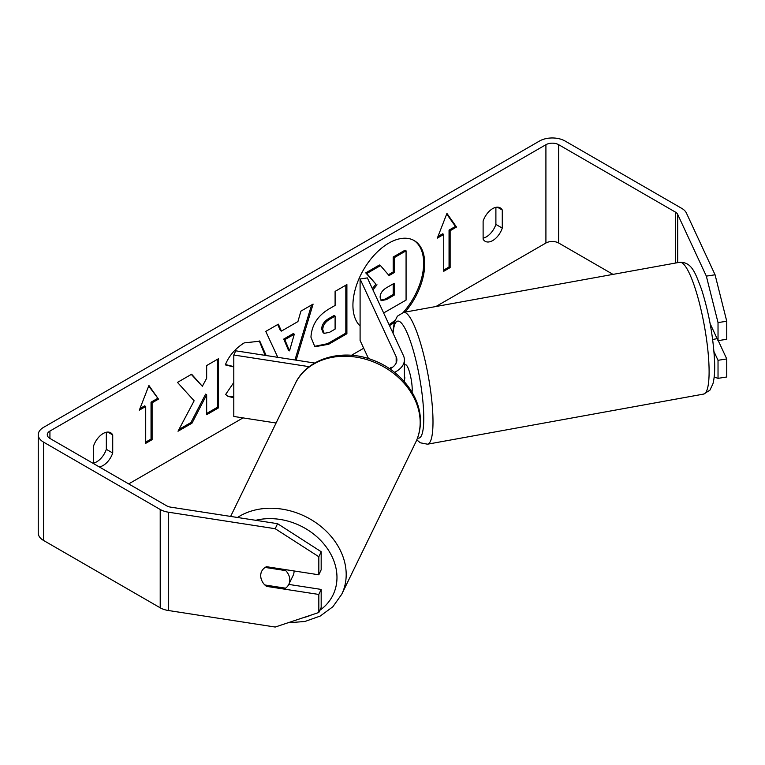 <?xml version="1.0" encoding="UTF-8"?>
<svg xmlns="http://www.w3.org/2000/svg" width="765" height="765" viewBox="0 0 765 765"><rect width="100%" height="100%" fill="white"/><g stroke="black" fill="none" stroke-linecap="round" stroke-linejoin="round"><path stroke-width="1.15" d="M389.05 324.618A50.767 29.309 120 0 0 395.027 320.344M403.193 312.464A50.767 29.309 120 0 0 413.664 240.296M389.509 325.603A50.767 29.309 120 0 0 394.358 322.323M405.096 312.11A50.767 29.309 120 0 0 414.209 240.593A50.767 29.309 120 0 0 388.821 243.107A50.767 29.309 120 0 0 356.72 284.551A50.767 29.309 120 0 0 360.095 326.005M612.995 274.377L558.689 243.021A9.027 5.212 0 0 0 545.914 243.021L435.954 306.507M392.828 331.408L392.33 331.694M363.7 348.228L351.441 355.304M243.031 417.891L128.692 483.91M706.344 276.127L715.065 274.778L726.75 321.243L718.029 322.591L706.344 276.127L677.694 214.401A9.027 5.212 0 0 0 675.352 212.058L558.689 144.7A9.027 5.212 0 0 0 545.914 144.7L49.926 431.058A9.027 5.212 0 0 0 47.277 434.75A9.027 5.212 0 0 0 49.926 438.431L166.598 505.789A9.027 5.212 0 0 0 170.643 507.138L277.552 523.681L321.176 551.718L321.176 569.753L318.833 574.792L318.833 556.748L275.218 528.72L277.552 523.681M233.794 366.961L225.321 364.886C228.898 355.926 235.19 348.591 244.178 342.902L259.823 341.19L266.134 355.515M233.794 397.724L228.056 396.394L225.627 394.482L233.794 382.471M310.953 337.222L310.953 337.078C311.757 324.915 317.867 315.496 329.256 308.811L335.099 305.436L335.099 291.398L346.889 284.58L346.889 333.741L328.644 344.279L314.864 346.736L310.953 337.222M194.138 400.803L178.016 431.24L192.005 423.169L206.665 394.759L206.665 414.707L218.465 407.888L218.465 358.728L206.665 365.546L206.665 378.254L202.343 386.296L191.642 374.219L177.47 382.395L194.138 400.803M502.28 210.012L502.28 228.104A15.051 8.692 -60 0 1 492.698 240.564A15.051 8.692 -60 0 1 485.173 241.31A15.051 8.692 -60 0 1 483.117 239.168L483.117 221.075A15.051 8.692 -60 0 1 500.224 207.87A15.051 8.692 -60 0 1 502.28 210.012L497.336 207.162M99.192 466.88A15.051 8.692 120 0 0 103.141 465.474A15.051 8.692 120 0 0 112.723 453.004L112.723 434.922A15.051 8.692 120 0 0 110.667 432.77A15.051 8.692 120 0 0 93.569 445.985L93.569 463.628M450.126 230.734L456.504 227.042L446.932 213.416L437.351 238.106L443.738 234.425L443.738 271.288L450.126 267.607L450.126 230.734L449.055 230.122L449.055 266.985L450.126 267.607M139.335 410.164L148.907 385.474L158.489 399.11L152.101 402.792L152.101 439.665L145.713 443.346L145.713 406.483L139.335 410.164M277.791 357.322L265.771 331.417L278.345 324.159L281.424 331.102L297.92 321.577L300.922 311.126L313.095 304.097L296.151 360.162M93.569 463.064A15.051 8.692 120 0 0 96.753 461.783A15.051 8.692 120 0 0 106.335 449.323L106.335 432.244M495.892 207.334L495.892 224.413A15.051 8.692 -60 0 1 486.311 236.882A15.051 8.692 -60 0 1 483.117 238.154M715.065 274.778L686.415 213.053A18.064 10.433 0 0 0 681.739 208.376L565.067 141.018A18.064 10.433 0 0 0 539.526 141.018L43.538 427.377A18.064 10.433 0 0 0 38.25 434.75A18.064 10.433 0 0 0 43.538 442.122L160.21 509.48A18.064 10.433 0 0 0 168.31 512.177L275.218 528.72M38.25 434.75L38.25 533.071A18.064 10.433 0 0 0 43.538 540.444L160.21 607.802A18.064 10.433 0 0 0 168.31 610.499L275.218 627.042L318.833 612.497L321.176 607.458L321.176 589.423L318.833 594.453L318.833 612.497M261.573 580.023A15.051 11.867 24.9 0 1 261.563 571.541A15.051 11.867 24.9 0 1 266.497 566.693L318.833 574.792M318.833 594.453L266.497 586.363A15.051 11.867 24.9 0 1 264.948 584.995M321.176 551.718L318.833 556.748M321.176 589.423L288.778 584.412M714.175 377.059L718.029 378.34L718.029 360.296L713.965 351.546M710.13 323.614L718.029 340.635L726.75 339.287L726.75 321.243M718.029 322.591L718.029 340.635M718.029 360.296L726.75 358.948L726.75 376.992L718.029 378.34M726.75 358.948L718.239 340.607M502.28 228.104L495.892 224.413M266.985 585.302L266.497 586.363M112.723 434.922L107.779 432.072M112.723 453.004L106.335 449.323M372.345 288.635L375.931 284.178L365.756 272.876L366.818 273.488L380.473 265.608L389.069 275.563L394.243 272.579L394.243 257.652L406.072 250.834L406.072 300.09L383.638 312.962M380.473 265.608L379.411 264.996L365.756 272.876M388.362 274.75L393.181 271.957L393.181 257.04L405.01 250.212L406.072 250.834M393.181 257.04L394.243 257.652M393.181 271.957L394.243 272.579M375.931 284.178L366.818 273.488M372.957 289.935L377.002 284.79M449.055 266.985L443.738 270.064M437.963 236.528L442.667 233.803L443.738 234.425M449.055 230.122L455.443 226.43L456.504 227.042M455.443 226.43L446.703 213.999M148.687 386.057L158.489 399.11M157.427 398.489L151.04 402.18L152.101 402.792M151.04 402.18L151.04 439.053L152.101 439.665M145.713 442.122L151.04 439.053M139.947 408.587L144.652 405.861L145.713 406.483M191.298 374.41L202.343 386.296M206.665 413.473L217.403 407.276L218.465 407.888M217.403 407.276L217.403 359.349M178.953 429.471L190.944 422.548L205.603 394.147L206.665 394.759M190.944 422.548L192.005 423.169M345.828 285.192L345.828 333.129L346.889 333.741M345.828 333.129L327.583 343.667L314.348 346.402M335.099 316.117L334.028 315.496L328.434 318.728C324.083 321.443 321.836 324.867 321.683 329.017L323.107 332.756L324.178 333.368L329.562 332.306L335.099 329.113L335.099 316.117L329.495 319.349C325.154 322.055 322.897 325.488 322.744 329.639L324.178 333.368M259.278 340.903L265.072 355.352M233.794 397.016L227.53 396.069M233.794 365.182L233.143 366.445L233.794 366.827M233.143 366.445L225.474 364.561M311.584 304.967L294.955 359.98M277.714 324.523L280.363 330.49L281.424 331.102M294.296 334.209L293.234 333.597L283.748 339.077L288.462 350.236L289.524 350.858L294.296 334.209L284.81 339.689L289.524 350.858M283.748 339.077L284.81 339.689M380.109 297.279L381.391 300.616L386.507 299.564L394.243 295.099L394.243 283.27L386.449 287.774C382.318 290.308 380.205 293.473 380.109 297.279M380.913 300.224L385.445 298.952L393.181 294.487L394.243 295.099M393.181 294.487L393.181 283.892M294.085 570.967A15.051 12.144 26 0 1 294.085 571.235A15.051 12.144 26 0 1 293.081 575.576L288.797 584.374A15.051 12.144 26 0 1 285.555 588.18L264.786 584.967A15.051 12.144 26 0 1 260.722 575.538A15.051 12.144 26 0 1 261.659 571.34M265.178 567.429L285.728 570.614A15.051 12.144 26 0 1 289.801 580.042A15.051 12.144 26 0 1 288.797 584.374M285.728 570.614L286.158 569.734M390.752 367.936A15.051 3.184 81.2 0 1 391.403 367.372L391.651 367.917M389.873 368.95A21.076 12.164 180 0 0 396.882 359.894A21.076 12.164 180 0 0 396.165 356.739L360.095 279.024L367.363 277.896L403.442 355.62A28.601 16.514 180 0 1 404.408 359.894A28.601 16.514 180 0 1 394.53 372.373M404.408 359.894L404.408 380.788A28.601 16.514 180 0 1 404.369 381.706M309.232 366.684L233.794 355.017L233.794 416.466L276.098 423.007M314.702 363.031L235.744 350.819L233.794 355.017M360.095 279.024L360.095 340.473L368.52 358.622M712.645 339.478L717.111 338.666M404.408 365.01L405.593 364.8A15.051 2.907 79.7 0 1 409.619 372.478A15.051 2.907 79.7 0 1 412.172 387.998A15.051 2.907 79.7 0 1 412.029 392.206M390.16 368.807A15.051 2.907 79.7 0 1 390.638 367.697L390.963 367.64M404.408 378.197L404.924 378.111A15.051 2.907 -100.3 0 0 404.408 375.845M390.944 368.357L390.638 367.697M404.924 378.111L404.408 377.011M545.914 144.7L545.914 243.021M49.926 431.058L49.926 438.431M168.31 512.177L168.31 610.499M558.689 144.7L558.689 243.021M675.352 212.058L675.352 263.064M677.694 214.401L677.694 262.644M43.538 442.122L43.538 540.444M160.21 509.48L160.21 607.802M327.583 343.667L328.644 344.279M321.683 329.16L322.744 329.772M328.434 318.728L329.495 319.349M321.683 329.017L322.744 329.639M265.072 355.036L265.828 355.476M385.445 298.952L386.507 299.564M230.628 516.423L295.242 383.657A66.985 54.028 26 0 1 367.774 359.875A66.985 54.028 26 0 1 420.176 422.978A66.985 54.028 26 0 1 415.701 442.285L341.716 594.3A66.985 54.028 -154 0 0 346.191 574.993A66.985 54.028 -154 0 0 307.635 517.676A66.985 54.028 -154 0 0 237.504 517.484M255.72 520.305A59.46 47.956 26 0 1 336.973 577.871A59.46 47.956 26 0 1 319.866 610.279M311.537 614.926A59.46 47.956 26 0 1 303.179 617.718M396.165 356.739L396.165 363.04M708.983 365.536A66.985 12.919 -100.3 0 0 697.623 296.466A66.985 12.919 -100.3 0 0 679.693 262.28C692.009 261.984 695.318 273.134 701.543 289.352C708.926 312.703 713.257 336.6 714.558 361.061C714.969 370.595 714.414 378.197 712.913 383.877L709.882 390.226L703.609 394.09A66.985 12.919 -100.3 0 0 708.983 365.536M679.693 262.28L403.585 312.388A66.985 12.919 79.7 0 1 421.515 346.564A66.985 12.919 79.7 0 1 432.875 415.644A66.985 12.919 79.7 0 1 427.501 444.197L703.609 394.09M417.537 437.963A59.46 11.475 -100.3 0 0 423.667 412.765A59.46 11.475 -100.3 0 0 408.864 337.088A59.46 11.475 -100.3 0 0 393.067 333.282M341.716 594.3L332.851 606.769L320.229 616.045L304.881 621.486L287.927 622.806M415.701 442.285C418.771 435.926 420.348 429.146 420.425 421.926C421.056 396.538 400.535 370.337 373.263 360.267C342.969 347.999 307.042 358.058 295.242 383.657M403.585 312.388L397.341 316.222L394.319 322.457L392.741 332.574M416.791 439.865L420.291 442.792L427.501 444.197"/></g></svg>
